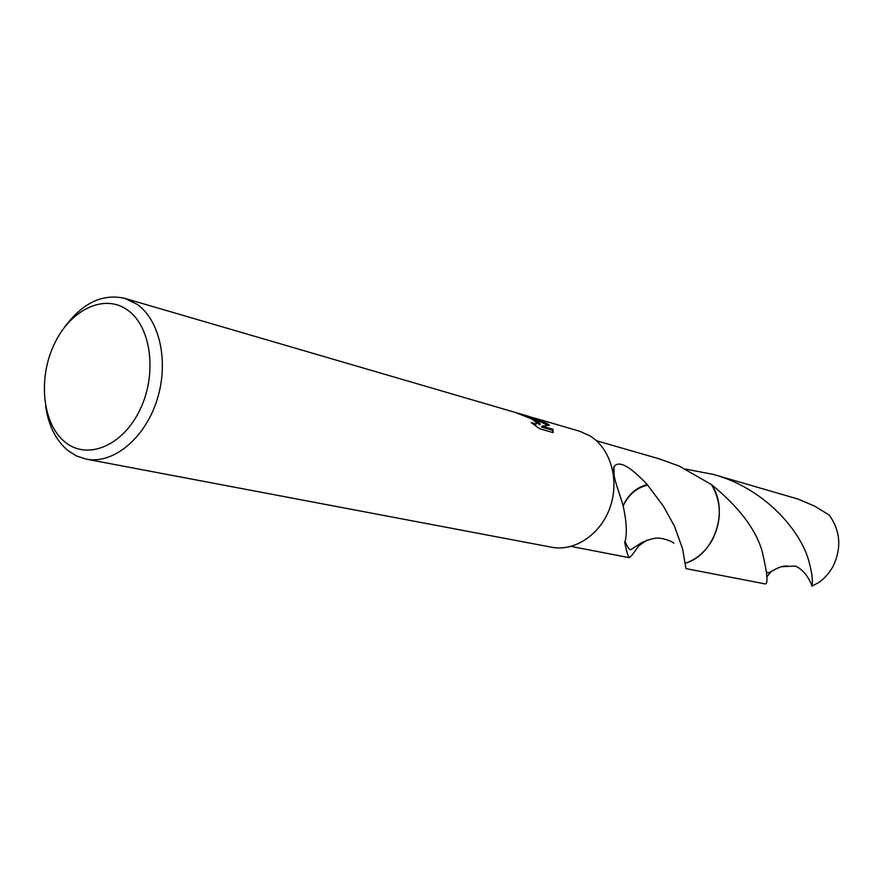 <?xml version="1.0" encoding="UTF-8"?>
<svg xmlns="http://www.w3.org/2000/svg" width="883" height="883" viewBox="0 0 883 883"><rect width="100%" height="100%" fill="white"/><g stroke="black" fill="none" stroke-linecap="round" stroke-linejoin="round"><path stroke-width="1.32" d="M531.036 417.074L546.93 423.399L549.469 425.242L542.019 426.136L552.913 429.27L553.211 432.604L539.69 428.752L531.202 422.571L536.136 424.028C537.052 423.134 535.562 421.445 531.665 418.972L515.297 412.438L535.33 420.032L540.197 423.895L536.952 420.507L530.01 416.732L516.61 412.825M64.636 327.107C82.45 302.935 102.505 293.355 124.812 298.366L136.898 304.205C160.165 320.143 169.293 363.101 156.655 401.081C144.238 439.16 112.77 464.447 86.203 459.127L76.722 456.058L68.09 450.683C56.004 440.617 48.532 425.783 45.64 406.191M533.531 417.769L579.546 431.202L590.12 435.959C610.595 448.553 619.667 480.032 610.153 507.129C600.815 534.303 574.811 551.798 551.687 547.239L86.203 459.127M127.329 309.889C151.103 326.114 157.516 373.421 140.11 409.48C123.057 445.805 87.572 460.518 65.254 442.228C42.671 424.458 37.737 379.403 53.929 344.878C69.79 310.11 103.808 293.134 127.329 309.889M646.974 540.186L638.895 545.694L632.04 555.164L629.303 557.67C628.376 557.471 626.82 552.317 624.645 542.184L624.976 541.941C627.129 534.105 626.665 522.791 623.608 507.99C620.484 494.105 611.588 476.058 614.038 466.61C618.84 460.12 629.921 466.114 647.283 484.612L663.464 506.268L674.568 526.4L682.57 548.807L685.959 568.608L765.406 583.95C768.365 583.597 767.217 572.482 761.952 550.595C755.362 528.663 738.541 506.665 711.488 484.612C729.501 510.341 714.568 554.899 685.241 563.288C714.568 554.91 729.513 510.341 711.488 484.612L679.27 466.081L658.619 458.663L596.433 440.738M533.751 420.319L539.723 424.833L540.197 423.895M535.959 424.37L534.546 425.054M552.99 432.538L552.427 430.209L541.533 427.085L542.019 426.136M547.957 425.352L535.661 419.502M552.427 430.209L552.913 429.27M711.488 484.612L711.477 484.612C721.554 501.897 721.919 520.175 712.603 539.447C705.992 551.301 696.875 559.248 685.241 563.288M638.895 545.694L638.387 544.855L638.895 545.694L646.886 540.219M623.111 506.069C628.42 494.8 636.511 487.846 647.371 485.197M647.283 484.612C636.367 487.372 628.288 494.458 623.056 505.86M685.837 469.105L713.563 474.48C765.76 488.707 801.19 531.897 808.861 561.18C811.93 572.316 812.989 580.639 812.04 586.18L810.848 583.045C806.852 574.502 801.698 568.84 795.395 566.058L782.018 566.698M713.563 474.48L798.133 499.094L814.733 506.18L829.115 514.977C840.506 530.738 841.786 547.957 832.978 566.632L828.762 573.089L823.684 578.619L819.203 582.217L812.04 586.18M771.168 571.599L766.786 576.996M629.303 557.67L571.058 546.422M536.136 424.028L535.65 424.977M673.85 543.177C671.654 541.246 667.272 539.623 660.694 538.299C653.056 536.776 639.667 543.321 639.005 544.447L630.705 549.745C628.95 549.27 627.062 546.5 625.065 541.434M614.027 475.65L614.038 466.61M515.33 412.449L124.812 298.366M766.621 571.831L767.945 572.835C769.413 573.52 779.557 564.899 787.713 566.102"/></g></svg>
